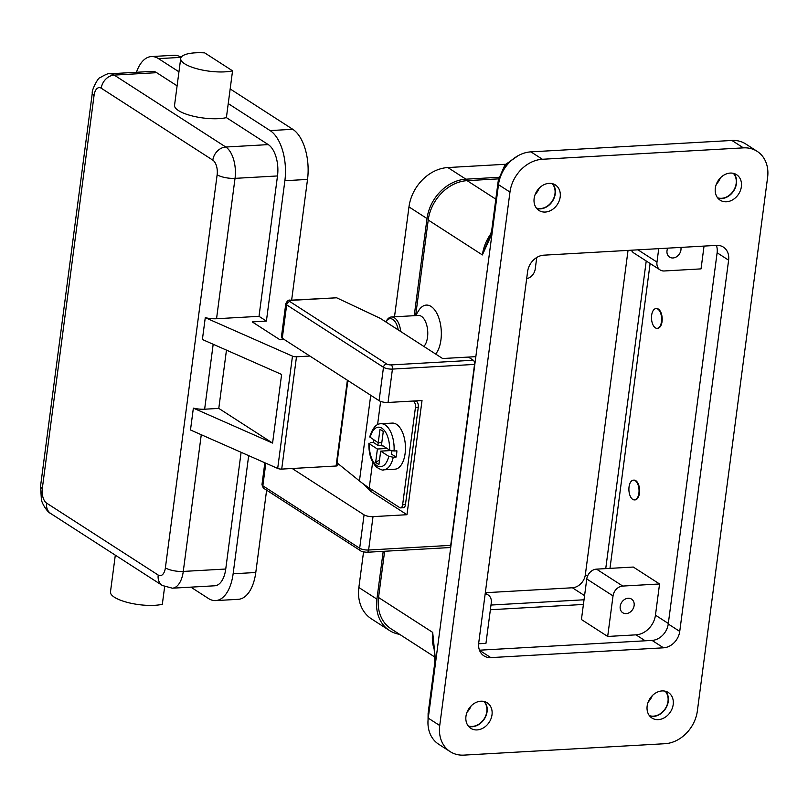 <?xml version="1.0" encoding="UTF-8"?>
<svg xmlns="http://www.w3.org/2000/svg" width="808" height="808" viewBox="0 0 808 808"><rect width="100%" height="100%" fill="white"/><g stroke="black" fill="none" stroke-linecap="round" stroke-linejoin="round"><path stroke-width="1.21" d="M381.82 442.572L378.225 442.774L380.002 429.331L383.285 431.442L381.507 444.885L389.577 450.086L394.072 450.995A23.089 11.787 -93.2 0 0 380.982 423.735L392.304 423.099A23.089 11.787 86.8 0 1 405.101 453.551A23.089 11.787 86.8 0 1 394.92 469.196L383.598 469.842A23.089 11.787 -93.2 0 0 393.254 457.237L388.759 456.328L380.689 451.127L378.922 464.57L375.639 462.459L377.407 449.016L387.062 448.46M394.072 450.995L396.9 450.834A23.089 11.787 86.8 0 1 396.607 454.035A23.089 11.787 86.8 0 1 396.082 457.076L393.254 457.237M377.407 449.016L369.337 443.814L370.508 442.582L373.336 442.42A23.089 11.787 86.8 0 1 373.569 439.764M415.736 400.889L416.554 401.414A4.616 2.353 86.8 0 1 418.009 403.737A4.616 2.353 86.8 0 1 418.281 407.262L405.464 504.596L402.636 504.758A4.616 2.353 86.8 0 1 401.556 507.414A4.616 2.353 86.8 0 1 400.596 507.889A4.616 2.353 86.8 0 1 399.758 507.646L369.236 487.971A199.536 59.772 7.5 0 1 359.449 480.942L337.037 462.843L347.874 380.538M405.464 504.596A4.616 2.353 86.8 0 1 404.384 507.252A4.616 2.353 86.8 0 1 403.424 507.727L400.596 507.889M416.554 401.414L413.726 401.576A4.616 2.353 86.8 0 1 415.181 403.899A4.616 2.353 86.8 0 1 415.443 407.424L418.281 407.262M449.258 547.592A3.303 1.687 -93.2 0 0 449.945 547.258A3.303 1.687 -93.2 0 0 450.712 545.36L368.61 550.016A3.303 1.687 86.8 0 1 367.842 551.915A3.303 1.687 86.8 0 1 367.155 552.258L449.258 547.592M289.91 301.596A3.303 0.99 -172.5 0 1 291.102 300.374A3.303 1.687 -93.2 0 0 290.506 300.202C288.769 299.627 287.194 300.788 285.79 303.687L281.396 337.067A6.595 1.98 7.5 0 0 282.275 338.249L379.093 400.667L383.487 367.286A6.595 1.98 7.5 0 0 392.435 369.084L474.538 364.418A3.303 1.687 -93.2 0 0 474.346 361.903A3.303 1.687 -93.2 0 0 473.306 360.247L391.203 364.903A3.303 0.99 -172.5 0 1 386.729 364.004L289.91 301.596A3.303 2.656 122.8 0 0 287.789 302.616A3.303 2.656 122.8 0 0 286.668 304.869L383.487 367.286A3.303 2.656 -57.2 0 1 384.608 365.034A3.303 2.656 -57.2 0 1 386.729 364.004M291.102 300.374L336.653 297.788L290.506 300.202M628.17 598.263A8.11 6.535 -57.2 0 1 631.553 599.112A8.11 6.535 -57.2 0 1 633.613 607.565A8.11 6.535 -57.2 0 1 626.15 613.605A8.11 6.535 -57.2 0 1 622.766 612.757A8.11 6.535 -57.2 0 1 620.706 604.303A8.11 6.535 -57.2 0 1 628.17 598.263M680.891 247.399A8.11 6.535 -57.2 0 1 672.973 257.974A8.11 6.535 -57.2 0 1 669.58 257.116A8.11 6.535 -57.2 0 1 667.731 248.147M483.941 701.455A14.837 11.958 -57.2 0 1 485.295 716.736A14.837 11.958 -57.2 0 1 472.215 726.432A14.837 11.958 -57.2 0 1 468.185 725.907M467.004 712.272A14.837 11.958 122.8 0 0 471.044 706.01M665.135 691.173A14.837 11.958 -57.2 0 1 666.489 706.455A14.837 11.958 -57.2 0 1 653.399 716.151A14.837 11.958 -57.2 0 1 649.369 715.625M648.198 701.99A14.837 11.958 122.8 0 0 652.238 695.728M552.116 183.598A14.837 11.958 -57.2 0 1 553.48 198.869A14.837 11.958 -57.2 0 1 540.39 208.565A14.837 11.958 -57.2 0 1 536.361 208.04M535.179 194.415A14.837 11.958 122.8 0 0 539.219 188.153M733.31 173.316A14.837 11.958 -57.2 0 1 734.664 188.587A14.837 11.958 -57.2 0 1 721.584 198.293A14.837 11.958 -57.2 0 1 717.555 197.768M716.373 184.133A14.837 11.958 122.8 0 0 720.413 177.871M730.24 173.074A15.17 12.231 -57.2 0 1 736.573 174.669A15.17 12.231 -57.2 0 1 740.421 190.476A15.17 12.231 -57.2 0 1 726.463 201.778A15.17 12.231 -57.2 0 1 720.13 200.172A15.17 12.231 -57.2 0 1 716.282 184.376A15.17 12.231 -57.2 0 1 730.24 173.074M717.908 198.213A15.17 12.231 122.8 0 0 721.544 198.596A15.17 12.231 122.8 0 0 734.785 188.971A15.17 12.231 122.8 0 0 733.876 173.457M662.065 690.931A15.17 12.231 -57.2 0 1 668.398 692.537A15.17 12.231 -57.2 0 1 672.246 708.333A15.17 12.231 -57.2 0 1 658.288 719.635A15.17 12.231 -57.2 0 1 651.955 718.039A15.17 12.231 -57.2 0 1 648.107 702.233A15.17 12.231 -57.2 0 1 662.065 690.931M649.733 716.08A15.17 12.231 122.8 0 0 653.359 716.464A15.17 12.231 122.8 0 0 666.6 706.828A15.17 12.231 122.8 0 0 665.691 691.315M480.871 701.213A15.17 12.231 -57.2 0 1 487.204 702.808A15.17 12.231 -57.2 0 1 491.052 718.615A15.17 12.231 -57.2 0 1 477.094 729.917A15.17 12.231 -57.2 0 1 470.761 728.311A15.17 12.231 -57.2 0 1 466.913 712.515A15.17 12.231 -57.2 0 1 480.871 701.213M468.539 726.362A15.17 12.231 122.8 0 0 472.175 726.735A15.17 12.231 122.8 0 0 485.416 717.11A15.17 12.231 122.8 0 0 484.507 701.596M549.056 183.355A15.17 12.231 -57.2 0 1 555.379 184.951A15.17 12.231 -57.2 0 1 559.237 200.758A15.17 12.231 -57.2 0 1 545.269 212.049A15.17 12.231 -57.2 0 1 538.946 210.454A15.17 12.231 -57.2 0 1 535.088 194.657A15.17 12.231 -57.2 0 1 549.056 183.355M536.724 208.494A15.17 12.231 122.8 0 0 540.35 208.878A15.17 12.231 122.8 0 0 553.591 199.253A15.17 12.231 122.8 0 0 552.682 183.739M115.312 555.167L110.474 591.921A29.684 8.888 7.5 0 0 129.189 602.859A29.684 8.888 7.5 0 0 162.327 604.293L164.64 586.729M204.707 52.884A29.684 8.888 7.5 0 0 187.719 53.843A29.684 8.888 7.5 0 0 180.709 58.459A29.684 8.888 7.5 0 0 199.414 69.397A29.684 8.888 7.5 0 0 232.553 70.831L204.707 52.884M259.014 316.332L266.398 321.089L284.881 180.709A39.572 20.21 -93.2 0 0 270.114 130.583L228.24 103.586L226.392 117.625L268.266 144.612A24.735 12.635 -93.2 0 1 277.498 175.952L259.014 316.332L216.544 318.736A13.191 3.949 -172.5 0 1 206.616 317.958A13.191 3.949 -172.5 0 1 205.272 317.665L202.394 339.501L281.618 374.447L272.579 443.077L218.786 408.404L204.636 409.212A13.191 3.949 -172.5 0 1 194.708 408.424A13.191 3.949 -172.5 0 1 193.364 408.131L190.486 429.967L277.689 468.438A3.303 0.99 7.5 0 0 281.709 469.094L336.088 466.014A3.303 0.99 7.5 0 0 337.714 465.388L337.956 463.58M638.896 493.213A9.898 5.05 -93.2 0 0 633.411 480.154A9.898 5.05 -93.2 0 0 629.048 486.86A9.898 5.05 -93.2 0 0 634.533 499.91A9.898 5.05 -93.2 0 0 638.896 493.213M633.694 480.154A9.898 5.05 86.8 0 1 633.977 480.124A9.898 5.05 86.8 0 1 639.461 493.173A9.898 5.05 86.8 0 1 635.098 499.879A9.898 5.05 86.8 0 1 634.815 499.879M385.8 321.907A14.837 7.575 86.8 0 1 385.83 321.857L386.679 320.483A16.493 8.423 86.8 0 1 391.486 316.978L418.382 315.453A16.493 8.423 86.8 0 1 427.523 337.209A16.493 8.423 86.8 0 1 423.887 346.46M415.615 315.615L418.615 310.696A26.381 13.473 86.8 0 1 434.704 309.929A26.381 13.473 86.8 0 1 440.936 339.895A26.381 13.473 86.8 0 1 435.674 354.055M651.642 315.282A9.898 5.05 86.8 0 1 656.005 308.575A9.898 5.05 86.8 0 1 661.489 321.635A9.898 5.05 86.8 0 1 657.126 328.331A9.898 5.05 86.8 0 1 651.642 315.282M656.288 308.575A9.898 5.05 86.8 0 1 656.571 308.545A9.898 5.05 86.8 0 1 662.055 321.594A9.898 5.05 86.8 0 1 657.692 328.3A9.898 5.05 86.8 0 1 657.409 328.3M391.486 316.978A16.493 8.423 86.8 0 1 400.707 331.522M385.83 321.857A14.837 7.575 86.8 0 1 398.213 329.906M498.516 178.881L467.135 180.659A39.572 31.896 122.8 0 0 428.23 220.029L415.655 315.534M384.628 551.268L378.538 597.496A39.572 31.896 122.8 0 0 391.072 628.836L434.734 656.985M162.388 585.507L50.793 513.575C47.147 512.09 41.784 503.243 41.39 499.485L40.551 486.143A13.191 3.949 7.5 0 0 42.309 488.507L94.061 95.425A11.544 5.898 86.8 0 1 101.242 88.213L212.827 160.146A11.544 5.898 86.8 0 1 217.14 174.77L165.387 567.842A11.544 5.898 86.8 0 1 158.206 575.054A13.191 10.635 -57.2 0 0 160.368 583.689A13.191 10.635 -57.2 0 0 162.388 585.507L172.367 588.194L214.837 585.78A24.735 12.635 -93.2 0 0 225.745 569.024L241.107 452.308M228.24 103.586L232.553 70.831M226.392 117.625A29.684 8.888 -172.5 0 1 193.253 116.201A29.684 8.888 -172.5 0 1 174.548 105.252L180.709 58.459M177.103 85.85L156.671 72.68A24.735 12.635 -93.2 0 0 152.197 71.387L109.726 73.791C108.817 73.094 105.515 74.447 99.798 77.851C98.445 77.013 91.294 90.637 92.304 93.061A13.191 3.949 -172.5 0 0 94.061 95.425M178.952 71.811L158.519 58.641A39.572 20.21 -93.2 0 0 151.349 56.57A39.572 20.21 -93.2 0 0 136.441 72.276M190.86 587.143L208.504 598.526A39.572 20.21 -93.2 0 0 215.675 600.596A39.572 20.21 -93.2 0 0 233.128 573.781L248.682 455.641M291.637 300.142L307.525 179.427A39.572 20.21 -93.2 0 0 292.759 129.29L230.169 88.941M181.123 57.328A39.572 20.21 -93.2 0 0 174.003 55.277L151.349 56.57M215.675 600.596L238.33 599.314A39.572 20.21 -93.2 0 0 255.782 572.498L266.62 490.183M272.579 443.077L193.364 408.131M309.858 356.035L296.486 356.793A3.303 0.99 -172.5 0 1 292.476 356.136L205.272 317.665M266.398 321.089L252.237 321.897L279.972 339.774L284.254 339.532M226.462 350.116L218.786 408.404M375.639 462.459L379.528 459.974M388.426 450.692L388.587 449.45M390.658 450.561L380.689 451.127M380.982 423.735C376.255 423.685 372.498 428.089 369.721 436.946L378.225 442.774L377.892 445.349L373.336 442.42M396.082 457.076L391.526 454.147L391.961 450.864M383.214 445.986L377.892 445.349M388.759 456.328A19.786 10.1 -93.2 0 1 376.993 465.671A19.786 10.1 -93.2 0 1 369.337 443.814L368.892 443.228C368.63 453.783 371.215 461.772 376.629 467.216C380.73 469.721 383.053 470.589 383.598 469.842M509.969 192.072L439.734 725.534A32.977 26.583 122.8 0 0 450.177 751.642A32.977 26.583 122.8 0 0 463.944 755.116L664.954 743.714A32.977 26.583 122.8 0 0 697.365 710.919L767.6 177.457A32.977 26.583 122.8 0 0 757.157 151.338A32.977 26.583 122.8 0 0 743.4 147.864L542.39 159.267A32.977 26.583 122.8 0 0 509.969 192.072L498.486 184.668L428.25 718.13A32.977 26.583 122.8 0 0 438.694 744.239L450.177 751.642M527.604 271.579A16.493 13.292 -57.2 0 1 543.814 255.177L716.504 245.379A16.493 13.292 -57.2 0 1 723.392 247.117A16.493 13.292 -57.2 0 1 728.614 260.176L679.74 631.412A16.493 13.292 -57.2 0 1 663.53 647.814L490.83 657.611A16.493 13.292 -57.2 0 1 483.952 655.874A16.493 13.292 -57.2 0 1 478.73 642.815L527.604 271.579M757.157 151.338L745.673 143.935A32.977 26.583 122.8 0 0 731.907 140.461L530.896 151.864A32.977 26.583 122.8 0 0 498.486 184.668M479.477 650.198L652.036 640.411A16.493 13.292 122.8 0 0 668.246 624.008L717.12 252.773A16.493 13.292 122.8 0 0 716.373 245.39M490.375 609.737L583.416 604.455M485.164 593.951A9.898 7.969 122.8 0 1 488.153 594.971A9.898 7.969 122.8 0 1 491.284 602.808L485.951 643.36L478.629 643.774M635.997 634.846L607.687 636.452L581.427 619.524L586.77 578.972L613.03 595.9A9.898 7.969 -57.2 0 1 622.756 586.063L659.56 583.972L655.45 615.171A19.786 15.948 -57.2 0 1 635.997 634.846L645.218 640.795M433.573 644.229L432.694 632.411L378.538 597.496M490.648 234.098A39.572 31.896 122.8 0 0 482.386 254.934L487.608 241.814M487.679 241.663L487.598 241.814C490.234 236.128 491.739 231.32 492.102 227.412L492.102 227.412A6.595 1.98 7.5 0 0 492.718 228.422M434.977 667.024A6.595 1.98 -172.5 0 1 434.351 666.024A6.595 1.98 -172.5 0 1 434.361 666.014A6.595 1.98 -172.5 0 1 434.371 665.954M363.549 551.935L358.863 587.507A39.572 31.896 122.8 0 0 371.397 618.837L389.446 630.472A39.572 31.896 122.8 0 0 399.596 634.33M505.454 164.276L447.874 167.549A39.572 31.896 122.8 0 0 408.969 206.909L394.506 316.807M485.325 592.719L572.387 587.77A13.191 10.635 122.8 0 0 585.356 574.65L628.038 250.399M498.829 177.316L465.923 179.184A39.572 31.896 122.8 0 0 427.018 218.544L414.231 315.686M383.204 551.349L376.912 599.142A39.572 31.896 122.8 0 0 389.446 630.472M646.228 260.994L605.737 568.61M584.033 599.778L490.991 605.051M609.979 568.367L650.117 263.499M536.754 257.489L535.229 269.003A9.898 7.969 -57.2 0 1 526.665 278.699M658.742 248.652L656.975 262.095A9.898 7.969 122.8 0 0 660.106 269.933A9.898 7.969 122.8 0 0 664.237 270.973L701.041 268.882L704.041 246.087M660.106 269.933L633.846 253.005A9.898 7.969 -57.2 0 1 631.422 250.207M586.77 578.972A9.898 7.969 122.8 0 1 596.496 569.135L633.3 567.044L659.56 583.972M607.687 636.452L613.03 595.9M475.841 356.651L468.387 357.075L473.306 360.247M468.387 357.075L442.622 358.53L380.255 318.332L336.653 297.788M474.538 364.418L450.712 545.36M379.093 400.667A6.595 1.98 7.5 0 0 388.042 402.465L422.018 400.536L406.979 514.716L373.013 516.635A6.595 1.98 -172.5 0 1 364.065 514.847L292.173 468.499M406.979 514.716L370.882 491.436L363.802 484.265M402.636 504.758L415.443 407.424M370.882 491.436L371.175 489.214M413.726 401.576L412.908 401.051M265.822 463.206L262.842 485.81A3.303 2.656 122.8 0 0 263.388 487.971A3.303 2.656 122.8 0 0 263.893 488.426L360.711 550.834C361.226 551.531 363.368 552.005 367.155 552.258M373.013 516.635L368.61 550.016A6.595 1.98 -172.5 0 1 359.671 548.228A3.303 2.656 122.8 0 0 360.206 550.379A3.303 2.656 122.8 0 0 360.711 550.834M388.042 402.465L392.435 369.084A3.303 1.687 -93.2 0 0 392.244 366.569A3.303 1.687 -93.2 0 0 391.203 364.903M172.367 588.194A24.735 12.635 -93.2 0 0 183.275 571.428A13.191 3.949 -172.5 0 1 173.346 570.65A13.191 3.949 -172.5 0 1 165.387 567.842M225.745 569.024L183.275 571.428L201.273 434.724M204.636 409.212L213.181 344.259M217.14 174.77A13.191 3.949 7.5 0 0 225.099 177.568A13.191 3.949 7.5 0 0 235.027 178.356A24.735 12.635 -93.2 0 0 225.796 147.026L114.211 75.093A24.735 12.635 -93.2 0 0 109.726 73.791M101.242 88.213A13.191 10.635 -57.2 0 1 105.717 79.204A13.191 10.635 -57.2 0 1 114.211 75.093L156.671 72.68M212.827 160.146A13.191 10.635 -57.2 0 1 217.312 151.136A13.191 10.635 -57.2 0 1 225.796 147.026L268.266 144.612M158.206 575.054L46.611 503.121A11.544 5.898 86.8 0 1 42.309 488.507M50.793 513.575A13.191 10.635 -57.2 0 1 48.773 511.757A13.191 10.635 -57.2 0 1 46.611 503.121M435.653 661.853L432.694 632.411A39.572 31.896 122.8 0 0 434.199 649.309M428.23 220.029L482.386 254.934L492.042 233.623M216.544 318.736L235.027 178.356L277.498 175.952M158.519 58.641L181.103 57.358M270.114 130.583L292.759 129.29M233.128 573.781L255.782 572.498M284.881 180.709L307.525 179.427M277.689 468.438L292.476 356.136M281.709 469.094L296.486 356.793M336.088 466.014L347.379 380.225M370.731 395.274L359.449 480.942M389.577 450.086A19.786 10.1 -93.2 0 0 381.921 428.23A19.786 10.1 -93.2 0 0 370.165 437.572M439.734 725.534L428.25 718.13M542.39 159.267L530.896 151.864M743.4 147.864L731.907 140.461M728.614 260.176L717.12 252.773M679.74 631.412L668.246 624.008M663.53 647.814L652.036 640.411M490.83 657.611L479.528 650.319M499.384 180.113A26.381 21.261 -57.2 0 1 512.787 159.317M495.819 199.152L467.135 180.659M492.102 227.412L498.344 179.992A6.595 1.98 7.5 0 0 499.132 181.113M428.735 714.454A6.595 1.98 -172.5 0 1 428.109 713.454L428.058 719.999M376.912 599.142L358.863 587.507M427.018 218.544L408.969 206.909M465.923 179.184L447.874 167.549M587.557 576.074L585.356 574.65M584.578 595.627L572.387 587.77M637.946 249.834L656.975 262.095M668.317 623.463L655.45 615.171M596.496 569.135L622.756 586.063M285.79 303.687A6.595 1.98 7.5 0 0 286.668 304.869L282.275 338.249M364.065 514.847L359.671 548.228L262.842 485.81A6.595 1.98 -172.5 0 1 261.974 484.628L264.842 462.772M380.639 401.394L377.568 424.654M372.65 462.024L369.236 487.971M40.551 486.143L92.304 93.061M633.411 480.154L633.977 480.124M656.005 308.575L656.571 308.545M657.126 328.331L657.692 328.3M635.098 499.879L634.533 499.91M498.344 179.992L504.939 164.903L518.191 155.661M433.553 644.077C433.623 641.188 435.613 664.61 434.361 666.014M434.351 666.024L428.109 713.454M488.153 594.971L485.275 593.112M263.893 488.426L261.974 484.628"/></g></svg>
